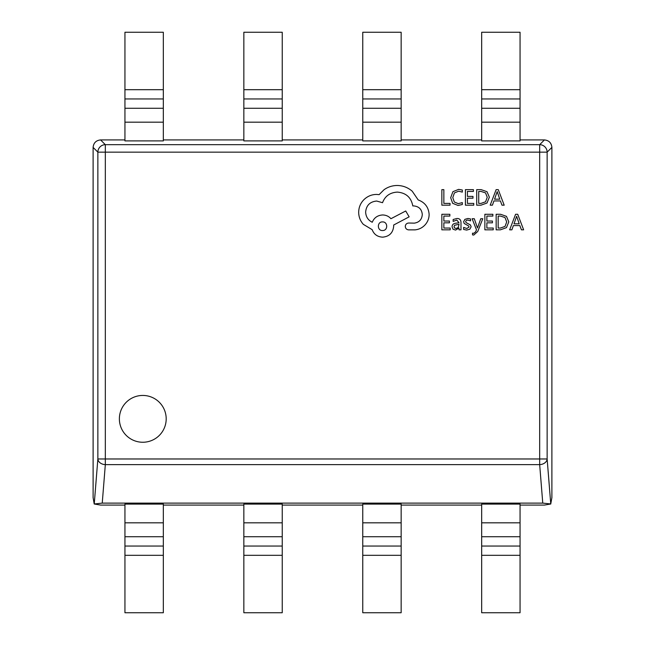<?xml version="1.0" encoding="UTF-8"?>
<svg xmlns="http://www.w3.org/2000/svg" width="645" height="645" viewBox="0 0 645 645"><rect width="100%" height="100%" fill="white"/><g stroke="black" fill="none" stroke-linecap="round" stroke-linejoin="round"><path stroke-width="0.97" d="M119.373 418.847A23.405 23.405 0 0 0 142.787 442.252A23.405 23.405 0 0 0 166.192 418.847A23.405 23.405 0 0 0 142.787 395.441A23.405 23.405 0 0 0 119.373 418.847M550.757 503.938L542.759 503.116L539.672 464.626A7.49 5.644 -4.6 0 0 547.137 458.974L550.757 503.938L551.894 497.601L551.894 147.399C551.419 142.884 548.927 140.392 544.42 139.925L520.055 139.925M520.055 140.908L481.67 140.908L481.67 32.25L520.055 32.25L520.055 140.908M481.67 139.925L401.15 139.925M401.15 140.908L362.764 140.908L362.764 32.25L401.15 32.25L401.15 140.908M362.764 139.925L282.236 139.925M282.236 140.908L243.85 140.908L243.85 32.25L282.236 32.25L282.236 140.908M243.85 139.925L163.33 139.925M163.33 140.908L124.945 140.908L124.945 32.25L163.33 32.25L163.33 140.908M124.945 139.925L100.58 139.925C96.073 140.392 93.581 142.884 93.106 147.399L93.106 497.601L94.202 503.987L100.58 505.075L124.945 505.075M94.243 503.938L97.863 458.974A7.49 5.644 4.6 0 0 105.328 464.626L102.241 503.116L94.202 503.987M163.33 555.313L163.33 504.092L124.945 504.092L124.945 612.75L163.33 612.75L163.33 555.313L124.945 555.313M163.33 505.075L243.85 505.075M282.236 555.313L282.236 504.092L243.85 504.092L243.85 612.75L282.236 612.75L282.236 555.313L243.85 555.313M282.236 505.075L362.764 505.075M401.15 555.313L401.15 504.092L362.764 504.092L362.764 612.75L401.15 612.75L401.15 555.313L362.764 555.313M401.15 505.075L481.67 505.075M520.055 555.313L520.055 504.092L481.67 504.092L481.67 612.75L520.055 612.75L520.055 555.313L481.67 555.313M520.055 505.075L544.42 505.075L550.798 503.987M102.241 503.116L542.759 503.116M551.894 147.399L547.137 152.147A7.49 7.458 -135 0 0 539.672 144.673L544.42 139.925M100.58 139.925L105.328 144.673A7.49 7.458 135 0 0 97.863 152.147L93.106 147.399M450.041 205.174L450.041 203.409L443.857 203.409L443.857 189.646L441.849 189.646L441.849 205.174L450.041 205.174M458.006 205.441L462.312 204.538L462.312 202.611L458.297 203.651L454.306 202.014L452.782 197.588L454.419 192.919L458.651 191.194L462.312 192.113L462.312 190.017L458.627 189.38L452.919 191.67L450.678 197.709L452.669 203.32L458.006 205.441M473.769 205.174L473.769 203.409L467.423 203.409L467.423 198.184L472.978 198.184L472.978 196.403L467.423 196.403L467.423 191.436L473.414 191.436L473.414 189.646L465.416 189.646L465.416 205.174L473.769 205.174M476.703 205.174L480.976 205.174L487.007 203.006L489.353 197.217L487.007 191.702L481.138 189.646L476.703 189.646L476.703 205.174M478.711 191.436L478.711 203.409L480.968 203.409L485.58 201.788L487.241 197.265L485.54 192.895L481.057 191.436L478.711 191.436M504.188 205.174L498.271 189.646L496.126 189.646L490.208 205.174L492.425 205.174L493.917 200.926L500.391 200.926L501.971 205.174L504.188 205.174M494.554 199.176L499.77 199.176L497.182 191.63L494.554 199.176M450.21 229.822L450.21 228.048L443.857 228.048L443.857 222.823L449.412 222.823L449.412 221.042L443.857 221.042L443.857 216.075L449.855 216.075L449.855 214.285L441.849 214.285L441.849 229.822L450.21 229.822M456.974 218.47L453.153 219.502L453.153 221.396L456.789 220.05L459.038 222.767L455.749 223.226C453.298 223.565 452.072 224.774 452.072 226.847L453.024 229.209L455.588 230.08L458.982 228.104L459.038 229.822L460.981 229.822L460.981 222.678C460.981 219.872 459.643 218.47 456.974 218.47M454.556 225.282L454.04 226.685L454.604 227.983L456.088 228.483L458.2 227.58L459.038 224.25L454.556 225.282M466.819 228.491L463.618 227.419L463.618 229.427L466.625 230.08L469.858 229.201L471.108 226.798L470.463 224.968L466.061 222.573L465.634 221.541L466.23 220.461L467.762 220.05L470.576 220.856L470.576 218.961L467.947 218.47L464.876 219.348L463.634 221.719L464.182 223.476L468.617 225.935L469.117 226.992L466.819 228.491M482.774 218.728L480.751 218.728L477.485 227.975L474.301 218.728L472.124 218.728L476.478 229.797L475.623 231.813L473.632 233.377L472.527 233.151L472.527 234.885L473.777 235.046L477.735 231.49L482.774 218.728M493.223 229.822L493.223 228.048L486.87 228.048L486.87 222.823L492.425 222.823L492.425 221.042L486.87 221.042L486.87 216.075L492.869 216.075L492.869 214.285L484.871 214.285L484.871 229.822L493.223 229.822M496.158 229.822L500.431 229.822L506.462 227.645L508.8 221.856L506.462 216.341L500.584 214.285L496.158 214.285L496.158 229.822M498.158 216.075L498.158 228.048L500.415 228.048L505.035 226.427L506.696 221.912L504.987 217.534L500.504 216.075L498.158 216.075M523.635 229.822L517.725 214.285L515.581 214.285L509.663 229.822L511.88 229.822L513.372 225.573L519.838 225.573L521.426 229.822L523.635 229.822M514.009 223.815L519.217 223.815L516.629 216.269L514.009 223.815M429.135 214.414C428.578 207.271 424.934 202.449 418.202 199.942L412.236 191.218C407.89 187.485 402.891 185.575 397.215 185.478C392.305 185.534 387.887 186.969 383.969 189.783L379.107 194.645L376.567 194.427C371.673 194.476 367.44 196.249 363.869 199.724C360.482 203.199 358.749 207.4 358.676 212.31C358.733 216.881 360.281 220.888 363.32 224.347L372.149 229.652C373.939 234.361 377.43 236.868 382.638 237.158C389.362 236.513 393.039 232.837 393.684 226.121L393.684 225.016L409.148 216.841L405.721 210.988L390.926 218.719C388.822 216.309 386.065 215.059 382.638 214.962C377.583 215.293 374.124 217.728 372.262 222.251C368.118 220.243 365.909 216.857 365.634 212.092C366.279 205.376 369.964 201.691 376.68 201.047L382.533 202.707C385.033 196.08 389.967 192.549 397.328 192.105C406.019 192.839 411.171 197.443 412.792 205.908L413.671 205.908C418.919 206.408 421.79 209.278 422.29 214.519C421.903 219.494 419.25 222.364 414.332 223.138L408.704 223.025C406.624 223.226 405.479 224.371 405.278 226.451C405.463 228.419 406.535 229.556 408.478 229.87L415.001 229.87C418.952 229.483 422.306 227.83 425.047 224.903C427.732 221.904 429.094 218.405 429.135 214.414M382.533 230.531C388.161 230.781 388.008 221.614 382.533 221.92C376.994 221.574 376.994 230.878 382.533 230.531M539.672 152.147L105.328 152.147L105.328 458.974L539.672 458.974L539.672 152.147L547.137 152.147L547.137 458.974L539.672 458.974L539.672 464.626L105.328 464.626L105.328 458.974L97.863 458.974L97.863 152.147L105.328 152.147L105.328 144.673L539.672 144.673L539.672 152.147M520.055 522.821L481.67 522.821M520.055 536.721L481.67 536.721M520.055 546.049L481.67 546.049M520.055 89.687L481.67 89.687M520.055 98.951L481.67 98.951M520.055 108.279L481.67 108.279M520.055 122.179L481.67 122.179M401.15 522.821L362.764 522.821M401.15 536.721L362.764 536.721M401.15 546.049L362.764 546.049M401.15 89.687L362.764 89.687M401.15 98.951L362.764 98.951M401.15 108.279L362.764 108.279M401.15 122.179L362.764 122.179M282.236 522.821L243.85 522.821M282.236 536.721L243.85 536.721M282.236 546.049L243.85 546.049M282.236 89.687L243.85 89.687M282.236 98.951L243.85 98.951M282.236 108.279L243.85 108.279M282.236 122.179L243.85 122.179M163.33 522.821L124.945 522.821M163.33 536.721L124.945 536.721M163.33 546.049L124.945 546.049M163.33 89.687L124.945 89.687M163.33 98.951L124.945 98.951M163.33 108.279L124.945 108.279M163.33 122.179L124.945 122.179"/></g></svg>
